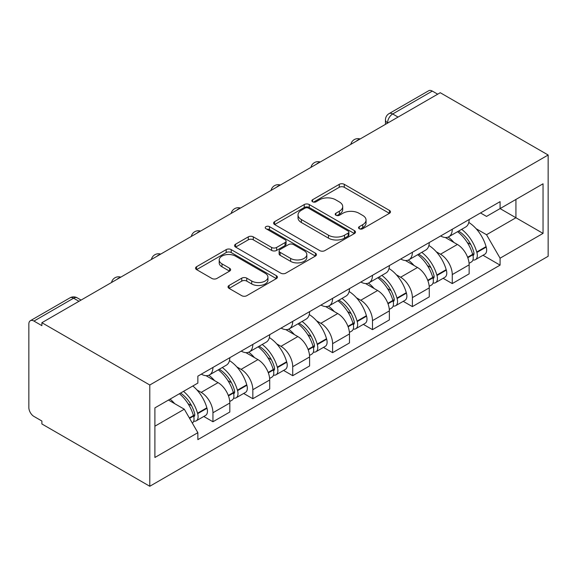 <?xml version="1.0" encoding="UTF-8"?>
<svg xmlns="http://www.w3.org/2000/svg" width="577" height="577" viewBox="0 0 577 577"><rect width="100%" height="100%" fill="white"/><g stroke="black" fill="none" stroke-linecap="round" stroke-linejoin="round"><path stroke-width="0.87" d="M359.269 228.716A2.481 1.435 0 0 0 362.782 228.716L389.446 213.317A3.549 2.048 0 0 0 390.492 211.867A3.549 2.048 0 0 0 389.446 210.417L344.274 184.337A3.549 2.048 0 0 0 339.254 184.337L312.59 199.736A2.481 1.435 0 0 0 311.861 200.746A2.481 1.435 0 0 0 312.59 201.762A2.481 1.435 0 0 0 316.102 201.762L319.55 199.772A11.36 6.556 0 0 1 335.612 199.772L339.377 201.943A11.36 6.556 0 0 1 342.709 206.58A11.36 6.556 0 0 1 339.377 211.218L335.929 213.209A2.481 1.435 0 0 0 335.201 214.226A2.481 1.435 0 0 0 335.929 215.235A2.481 1.435 0 0 0 339.442 215.235L342.897 213.245A11.36 6.556 0 0 1 358.959 213.245L362.717 215.423A11.36 6.556 0 0 1 366.049 220.053A11.36 6.556 0 0 1 362.717 224.691L359.269 226.689A2.481 1.435 0 0 0 358.541 227.699A2.481 1.435 0 0 0 359.269 228.716L359.269 226.689M229.076 285.478A3.549 2.048 0 0 0 228.038 286.928A3.549 2.048 0 0 0 229.076 288.377L241.749 295.691A3.549 2.048 0 0 0 246.768 295.691L276.383 278.597A3.549 2.048 0 0 0 277.422 277.148A3.549 2.048 0 0 0 276.383 275.698L231.211 249.617A3.549 2.048 0 0 0 226.191 249.617L196.577 266.711A3.549 2.048 0 0 0 195.538 268.161A3.549 2.048 0 0 0 196.577 269.61L211.882 278.453A3.549 2.048 0 0 0 216.902 278.453L229.581 271.132A3.549 2.048 0 0 0 230.62 269.683A3.549 2.048 0 0 0 229.581 268.233L221.986 263.855A9.492 5.481 0 0 1 219.202 259.975A9.492 5.481 0 0 1 225.066 254.911A9.492 5.481 0 0 1 235.416 256.101L265.153 273.267A9.492 5.481 0 0 1 267.937 277.148A9.492 5.481 0 0 1 262.073 282.211A9.492 5.481 0 0 1 251.723 281.021L246.768 278.157A3.549 2.048 0 0 0 241.749 278.157L229.076 285.478L229.076 288.377M149.789 385.003L41.89 322.702L440.251 92.717L548.15 155.011L149.789 385.003L149.789 486.267L548.15 256.275L548.15 155.011M319.802 250.627A3.549 2.048 0 0 0 324.822 250.627L354.437 233.534A3.549 2.048 0 0 0 355.475 232.084A3.549 2.048 0 0 0 354.437 230.634L309.265 204.554A3.549 2.048 0 0 0 304.245 204.554L274.63 221.647A3.549 2.048 0 0 0 273.592 223.097A3.549 2.048 0 0 0 274.63 224.547L319.802 250.627M266.963 229.249A2.481 1.435 0 0 1 269.481 229.603L269.481 226.646L315.41 253.166A3.549 2.048 0 0 1 316.448 254.616A3.549 2.048 0 0 1 315.41 256.065L285.795 273.159A3.549 2.048 0 0 1 280.775 273.159L235.604 247.079L235.604 244.179A3.549 2.048 0 0 0 234.565 245.629A3.549 2.048 0 0 0 235.604 247.079M235.604 244.179L248.276 236.866A3.549 2.048 0 0 1 253.296 236.866L271.616 247.439A3.549 2.048 0 0 0 276.635 247.439L285.045 242.585A3.549 2.048 0 0 0 286.084 241.136A3.549 2.048 0 0 0 285.045 239.693L265.968 228.68A2.481 1.435 0 0 1 265.24 227.663A2.481 1.435 0 0 1 266.776 226.335A2.481 1.435 0 0 1 269.481 226.646M41.89 322.702L41.89 325.659L33.964 321.079A7.234 4.176 -120 0 0 30.35 320.725A7.234 4.176 -120 0 0 28.85 324.036L28.85 407.586A7.234 4.176 -120 0 0 33.964 416.443L41.89 421.022L41.89 423.972L149.789 486.267M398.065 117.073L392.692 113.972A7.234 4.176 60 0 0 389.078 113.611L428.711 90.733A7.234 4.176 60 0 1 432.324 91.087L392.692 113.972A7.234 4.176 120 0 0 387.578 122.829L387.578 123.125M437.691 94.188L432.324 91.087M452.267 229.264A16.632 9.6 60 0 1 448.819 236.729L465.697 226.985A16.632 9.6 -120 0 0 469.144 219.52M436.248 251.752L440.503 254.212A16.632 9.6 60 0 1 452.267 274.58L469.144 264.836A16.632 9.6 -120 0 0 457.381 244.468L445.3 237.493M469.144 264.836L469.144 273.844L452.267 283.588L443.114 278.302M448.819 236.729A16.632 9.6 60 0 1 440.633 235.979M452.267 274.58L452.267 283.588M412.382 252.293A16.632 9.6 60 0 1 408.934 259.758L425.812 250.014A16.632 9.6 -120 0 0 429.252 242.549M403.229 301.331L412.382 306.618L429.259 296.874L429.259 287.865A16.632 9.6 -120 0 0 417.496 267.497L405.415 260.523M408.934 259.758A16.632 9.6 60 0 1 400.748 259.008M396.363 274.782L400.618 277.241A16.632 9.6 60 0 1 412.382 297.609L412.382 306.618M372.49 275.323A16.632 9.6 60 0 1 369.049 282.788L385.926 273.044A16.632 9.6 -120 0 0 389.367 265.579M363.344 324.361L372.49 329.647L389.367 319.903L389.367 310.895A16.632 9.6 -120 0 0 377.61 290.527L365.529 283.552M369.049 282.788A16.632 9.6 60 0 1 360.863 282.038M356.478 297.811L360.733 300.271A16.632 9.6 60 0 1 372.49 320.639L372.49 329.647M332.604 298.345A16.632 9.6 60 0 1 329.164 305.817L346.034 296.073A16.632 9.6 -120 0 0 349.482 288.608M323.452 347.39L332.604 352.67L349.482 342.933L349.482 333.924A16.632 9.6 -120 0 0 337.718 313.556L325.644 306.582M329.164 305.817A16.632 9.6 60 0 1 320.971 305.067M316.593 320.841L320.841 323.293A16.632 9.6 60 0 1 332.604 343.668L332.604 352.67M292.719 321.375A16.632 9.6 60 0 1 289.272 328.847L306.149 319.103A16.632 9.6 -120 0 0 309.597 311.63M283.567 370.42L292.719 375.699L309.597 365.955L309.597 356.954A16.632 9.6 -120 0 0 297.833 336.579L285.752 329.611M289.272 328.847A16.632 9.6 60 0 1 281.086 328.089M276.7 343.87L280.956 346.323A16.632 9.6 60 0 1 292.719 366.698L292.719 375.699M252.834 344.404A16.632 9.6 60 0 1 249.387 351.869L266.264 342.132A16.632 9.6 -120 0 0 269.704 334.66M243.682 393.449L252.834 398.729L269.704 388.985L269.704 379.983A16.632 9.6 -120 0 0 257.948 359.608L245.867 352.634M249.387 351.869A16.632 9.6 60 0 1 241.2 351.119M236.815 366.9L241.071 369.352A16.632 9.6 60 0 1 252.834 389.727L252.834 398.729M212.942 367.434A16.632 9.6 60 0 1 209.501 374.899L226.372 365.154A16.632 9.6 -120 0 0 229.819 357.69M203.796 416.471L212.942 421.758L229.819 412.014L229.819 403.013A16.632 9.6 -120 0 0 218.056 382.638L205.982 375.663M209.501 374.899A16.632 9.6 60 0 1 201.308 374.148M196.93 389.922L201.185 392.382A16.632 9.6 60 0 1 212.942 412.757L212.942 421.758M480.518 212.949L486.526 216.418L543.036 183.796L515.932 199.44L515.932 217.745L486.526 234.724L476.14 228.723M154.903 426.187L184.308 409.208L197.861 432.685L154.903 457.482L154.903 407.881L197.861 383.085L197.861 376.146L500.079 201.654L500.079 208.593L543.036 233.397L500.079 258.193L486.526 234.724M543.036 183.796L543.036 233.397M197.861 432.685L197.861 439.624L500.079 265.132L500.079 258.193M184.308 409.208L168.455 400.056M483.007 255.272L500.079 265.132M360.264 229.062L362.717 227.648A11.36 6.556 0 0 0 366.049 223.01L366.049 220.053M342.709 206.58L342.709 209.53A11.36 6.556 0 0 1 339.377 214.168L336.925 215.589M389.403 213.346L344.274 187.294A3.549 2.048 0 0 0 339.254 187.294L313.578 202.116M354.393 233.562L309.265 207.504A3.549 2.048 0 0 0 304.245 207.504L274.674 224.576M348.162 233.094A2.481 1.435 0 0 0 348.89 232.084A2.481 1.435 0 0 0 348.162 231.067L308.507 208.174A2.481 1.435 0 0 0 304.995 208.174L301.36 210.273A11.36 6.556 0 0 0 298.028 214.911A11.36 6.556 0 0 0 301.36 219.548L328.464 235.2A11.36 6.556 0 0 0 344.527 235.2L348.162 233.094L348.162 236.051A2.481 1.435 0 0 0 348.89 235.034L348.89 232.084M298.028 214.911L298.028 217.868A11.36 6.556 0 0 0 301.36 222.498L301.36 219.548M348.162 236.051L344.527 238.15A11.36 6.556 0 0 1 328.464 238.15L301.36 222.498M235.647 247.107L248.276 239.816L248.276 236.866M286.084 241.136L286.084 244.093A3.549 2.048 0 0 1 285.045 245.542L276.635 250.396A3.549 2.048 0 0 1 271.616 250.396L253.296 239.816A3.549 2.048 0 0 0 248.276 239.816M269.481 229.603L315.367 256.094M290.628 258.417A9.492 5.481 0 0 0 300.978 259.607A9.492 5.481 0 0 0 306.834 254.544A9.492 5.481 0 0 0 304.057 250.663L293.578 244.619A3.549 2.048 0 0 0 288.558 244.619L280.148 249.473A3.549 2.048 0 0 0 279.109 250.923A3.549 2.048 0 0 0 280.148 252.365L290.628 258.417L290.628 261.374A9.492 5.481 0 0 0 300.978 262.557A9.492 5.481 0 0 0 306.834 257.493L306.834 254.544M279.109 250.923L279.109 253.873A3.549 2.048 0 0 0 280.148 255.322L280.148 252.365M290.628 261.374L280.148 255.322M267.937 277.148L267.937 280.097A9.492 5.481 0 0 1 262.073 285.161A9.492 5.481 0 0 1 251.723 283.978L246.768 281.114A3.549 2.048 0 0 0 241.749 281.114L229.127 288.406M219.202 259.975L219.202 262.932A9.492 5.481 0 0 0 221.986 266.805L221.986 263.855M229.531 271.161L221.986 266.805M276.34 278.619L231.211 252.567A3.549 2.048 0 0 0 226.191 252.567L196.62 269.639M458.542 231.117A22.777 13.156 60 0 1 458.657 231.182A22.777 13.156 60 0 1 473.652 251.622L473.782 252.099A4.428 2.56 60 0 1 473.082 255.575A4.428 2.56 60 0 1 472.981 255.625M457.547 231.694A27.48 15.867 60 0 1 472.65 254.363L472.787 254.839A9.131 5.272 60 0 1 471.344 262.008L469.072 263.314M472.902 259.989A9.131 5.272 -120 0 0 475.434 259.643A9.131 5.272 -120 0 0 476.876 252.474L476.739 252.005A27.48 15.867 -120 0 0 461.636 229.329M468.798 222.441A27.48 15.867 60 0 1 486.072 246.617L486.209 247.086A9.131 5.272 60 0 1 484.767 254.255L475.434 259.643M448.178 237.046A27.48 15.867 60 0 1 453.911 242.463M467.276 242.506L470.782 244.525M418.657 254.147A22.777 13.156 60 0 1 418.772 254.212A22.777 13.156 60 0 1 433.76 274.652L433.897 275.121A4.428 2.56 60 0 1 433.197 278.604A4.428 2.56 60 0 1 433.096 278.655M417.661 254.717A27.48 15.867 60 0 1 432.764 277.393L432.901 277.869A9.131 5.272 60 0 1 431.459 285.038L429.187 286.343M433.017 283.018A9.131 5.272 -120 0 0 435.548 282.672A9.131 5.272 -120 0 0 436.991 275.503L436.854 275.034A27.48 15.867 -120 0 0 421.751 252.358M428.913 245.47A27.48 15.867 60 0 1 446.187 269.647L446.324 270.115A9.131 5.272 60 0 1 444.881 277.285L435.548 282.672M408.285 260.076A27.48 15.867 60 0 1 414.026 265.492M427.391 265.535L430.889 267.555M378.772 277.176A22.777 13.156 60 0 1 378.887 277.241A22.777 13.156 60 0 1 393.875 297.682L394.012 298.15A4.428 2.56 60 0 1 393.312 301.634A4.428 2.56 60 0 1 393.211 301.684M377.776 277.746A27.48 15.867 60 0 1 392.879 300.422L393.009 300.898A9.131 5.272 60 0 1 391.567 308.068L389.302 309.373M393.132 306.048A9.131 5.272 -120 0 0 395.656 305.702A9.131 5.272 -120 0 0 397.099 298.533L396.969 298.064A27.48 15.867 -120 0 0 381.866 275.388M389.021 268.5A27.48 15.867 60 0 1 406.302 292.676L406.432 293.145A9.131 5.272 60 0 1 404.989 300.314L395.656 305.702M368.4 283.105A27.48 15.867 60 0 1 374.141 288.522M387.499 288.558L391.004 290.584M338.887 300.199A22.777 13.156 60 0 1 338.995 300.271A22.777 13.156 60 0 1 353.989 320.711L354.119 321.18A4.428 2.56 60 0 1 353.42 324.656A4.428 2.56 60 0 1 353.319 324.714M337.884 300.776A27.48 15.867 60 0 1 352.987 323.452L353.124 323.921A9.131 5.272 60 0 1 351.681 331.09L349.41 332.402M353.239 329.07A9.131 5.272 -120 0 0 355.771 328.731A9.131 5.272 -120 0 0 357.213 321.562L357.084 321.086A27.48 15.867 -120 0 0 341.981 298.417M349.135 291.522A27.48 15.867 60 0 1 366.409 315.698L366.546 316.174A9.131 5.272 60 0 1 365.104 323.344L355.771 328.731M328.515 306.135A27.48 15.867 60 0 1 334.256 311.551M347.614 311.587L351.119 313.614M298.994 323.228A22.777 13.156 60 0 1 299.11 323.293A22.777 13.156 60 0 1 314.097 343.741L314.234 344.209A4.428 2.56 60 0 1 313.535 347.686A4.428 2.56 60 0 1 313.434 347.743M297.999 323.805A27.48 15.867 60 0 1 313.102 346.481L313.239 346.95A9.131 5.272 60 0 1 311.796 354.119L309.524 355.432M313.354 352.1A9.131 5.272 -120 0 0 315.886 351.761A9.131 5.272 -120 0 0 317.328 344.592L317.191 344.116A27.48 15.867 -120 0 0 302.088 321.447M309.25 314.552A27.48 15.867 60 0 1 326.524 338.728L326.661 339.204A9.131 5.272 60 0 1 325.219 346.373L315.886 351.761M288.63 329.164A27.48 15.867 60 0 1 294.364 334.581M307.729 334.617L311.234 336.643M259.109 346.258A22.777 13.156 60 0 1 259.224 346.323A22.777 13.156 60 0 1 274.212 366.77L274.349 367.239A4.428 2.56 60 0 1 273.649 370.715A4.428 2.56 60 0 1 273.548 370.773M258.114 346.835A27.48 15.867 60 0 1 273.217 369.511L273.347 369.98A9.131 5.272 60 0 1 271.904 377.149L269.639 378.462M273.469 375.129A9.131 5.272 -120 0 0 276.001 374.79A9.131 5.272 -120 0 0 277.443 367.621L277.306 367.145A27.48 15.867 -120 0 0 262.203 344.469M269.358 337.581A27.48 15.867 60 0 1 286.639 361.757L286.776 362.233A9.131 5.272 60 0 1 285.334 369.403L276.001 374.79M248.737 352.194A27.48 15.867 60 0 1 254.479 357.61M267.843 357.646L271.341 359.673M219.224 369.287A22.777 13.156 60 0 1 219.339 369.352A22.777 13.156 60 0 1 234.327 389.792L234.457 390.268A4.428 2.56 60 0 1 233.757 393.745A4.428 2.56 60 0 1 233.663 393.795M218.229 369.864A27.48 15.867 60 0 1 233.324 392.54L233.461 393.009A9.131 5.272 60 0 1 232.019 400.178L229.747 401.491M233.584 398.159A9.131 5.272 -120 0 0 236.108 397.82A9.131 5.272 -120 0 0 237.551 390.651L237.421 390.175A27.48 15.867 -120 0 0 222.318 367.499M229.473 360.611A27.48 15.867 60 0 1 246.754 384.787L246.884 385.263A9.131 5.272 60 0 1 245.441 392.425L236.108 397.82M208.852 375.223A27.48 15.867 60 0 1 214.594 380.64M227.951 380.676L231.456 382.695M180.558 393.067A22.777 13.156 60 0 1 194.442 412.822L194.572 413.298A4.428 2.56 60 0 1 193.872 416.774A4.428 2.56 60 0 1 193.771 416.825M179.404 393.738A27.48 15.867 60 0 1 193.439 415.563L193.576 416.039A9.131 5.272 60 0 1 192.321 423.092M193.692 421.188A9.131 5.272 -120 0 0 196.223 420.842A9.131 5.272 -120 0 0 197.666 413.673L197.529 413.204A27.48 15.867 -120 0 0 183.5 391.372M192.833 385.984A27.48 15.867 60 0 1 206.862 407.816L206.999 408.285A9.131 5.272 60 0 1 205.556 415.454L196.223 420.842M170.071 399.125A27.48 15.867 60 0 1 174.701 403.669M188.066 403.705L191.571 405.725M387.838 122.973L387.578 122.829A7.234 4.176 0 0 1 385.458 119.879L385.458 124.343M252.834 389.727L269.704 379.983M292.719 366.698L309.597 356.954M332.604 343.668L349.482 333.924M372.49 320.639L389.367 310.895M412.382 297.609L429.259 287.865M212.942 412.757L229.819 403.013M201.185 392.382L218.056 382.638M241.071 369.352L257.948 359.608M280.956 346.323L297.833 336.579M320.841 323.293L337.718 313.556M360.733 300.271L377.61 290.527M400.618 277.241L417.496 267.497M440.503 254.212L457.381 244.468M359.514 139.324A7.234 4.176 120 0 0 356.319 141.17M319.629 162.353A7.234 4.176 120 0 0 316.434 164.2M279.744 185.383A7.234 4.176 120 0 0 276.549 187.229M239.852 208.412A7.234 4.176 120 0 0 236.664 210.252M199.967 231.442A7.234 4.176 120 0 0 196.771 233.281M160.081 254.471A7.234 4.176 120 0 0 156.886 256.311M120.196 277.494A7.234 4.176 120 0 0 117.001 279.34M78.962 301.302L73.596 298.201L33.964 321.079M81.083 300.076L77.21 297.84A7.234 4.176 120 0 0 73.596 298.201A7.234 4.176 60 0 0 69.976 297.84L30.35 320.725M362.717 227.648L362.717 224.691M335.929 215.235L335.929 213.209M339.377 214.168L339.377 211.218M312.59 201.762L312.59 199.736M339.254 187.294L339.254 184.337M344.274 187.294L344.274 184.337M389.446 213.317L389.446 210.417M274.63 224.547L274.63 221.647M304.245 207.504L304.245 204.554M309.265 207.504L309.265 204.554M354.437 233.534L354.437 230.634M328.464 238.15L328.464 235.2M344.527 238.15L344.527 235.2M253.296 239.816L253.296 236.866M271.616 250.396L271.616 247.439M276.635 250.396L276.635 247.439M285.045 245.542L285.045 242.585M315.41 256.065L315.41 253.166M241.749 281.114L241.749 278.157M246.768 281.114L246.768 278.157M251.723 283.978L251.723 281.021M229.581 271.132L229.581 268.233M196.577 269.61L196.577 266.711M226.191 252.567L226.191 249.617M231.211 252.567L231.211 249.617M276.383 278.597L276.383 275.698M467.788 257.724L472.787 254.839M476.876 252.474L486.209 247.086M476.739 252.005L486.072 246.617M467.615 257.27L473.998 253.548M427.896 280.754L432.901 277.869M436.991 275.503L446.324 270.115M436.854 275.034L446.187 269.647M432.757 277.357L434.113 276.578M427.73 280.299L432.764 277.393M388.011 303.783L393.009 300.898M397.099 298.533L406.432 293.145M396.969 298.064L406.302 292.676M392.865 300.386L394.228 299.6M387.845 303.329L392.879 300.422M348.126 326.813L353.124 323.921M357.213 321.562L366.546 316.174M357.084 321.086L366.409 315.698M352.98 323.416L354.343 322.63M347.96 326.358L352.987 323.452M308.241 349.835L313.239 346.95M317.328 344.592L326.661 339.204M317.191 344.116L326.524 338.728M313.095 346.445L314.451 345.659M308.068 349.388L313.102 346.481M268.348 372.865L273.347 369.98M277.443 367.621L286.776 362.233M277.306 367.145L286.639 361.757M273.202 369.475L274.565 368.689M268.182 372.417L273.217 369.511M228.463 395.894L233.461 393.009M237.551 390.651L246.884 385.263M237.421 390.175L246.754 384.787M233.317 392.504L234.68 391.718M228.297 395.44L233.324 392.54M189.581 418.347L193.576 416.039M197.666 413.673L206.999 408.285M197.529 413.204L206.862 407.816M189.343 417.928L194.788 414.748M360.127 138.97A7.234 7.234 0 0 0 350.852 144.329M320.242 162A7.234 7.234 0 0 0 310.967 167.359M280.357 185.029A7.234 7.234 0 0 0 271.075 190.388M240.465 208.059A7.234 7.234 0 0 0 231.189 213.411M200.58 231.088A7.234 7.234 0 0 0 191.304 236.44M160.695 254.111A7.234 7.234 0 0 0 151.412 259.47M120.809 277.14A7.234 7.234 0 0 0 111.527 282.499M77.21 297.84A7.234 7.234 0 0 0 69.976 297.84M389.078 113.611A7.234 7.234 0 0 0 385.458 119.879"/></g></svg>
